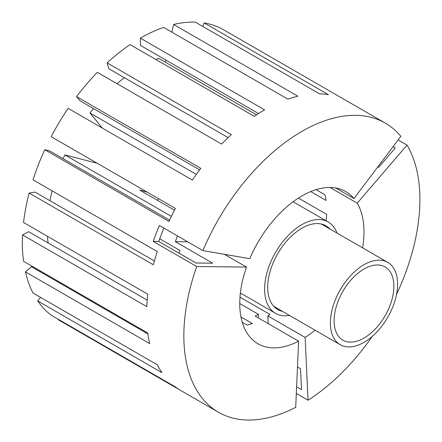<?xml version="1.0" encoding="UTF-8"?>
<svg xmlns="http://www.w3.org/2000/svg" width="442" height="442" viewBox="0 0 442 442"><rect width="100%" height="100%" fill="white"/><g stroke="black" fill="none" stroke-linecap="round" stroke-linejoin="round"><path stroke-width="0.66" d="M337.031 233.1A52.709 30.432 120 0 0 328.229 222.033A52.709 30.432 120 0 0 301.875 224.647A52.709 30.432 120 0 0 267.438 271.095A52.709 30.432 120 0 0 275.521 313.328A52.709 30.432 120 0 0 289.499 315.422M158.435 198.618A52.709 30.432 120 0 0 157.695 200.469M329.975 229.028A48.316 27.896 120 0 0 326.03 225.84A48.316 27.896 120 0 0 301.875 228.232A48.316 27.896 120 0 0 270.311 270.808A48.316 27.896 120 0 0 277.714 309.527A48.316 27.896 120 0 0 282.444 311.35M146.899 191.961L139.749 190.11L174.496 210.171M240.973 316.98L252.36 323.555A87.847 50.719 -60 0 1 247.1 325.091L242.271 322.301M258.388 317.964L258.388 314.306L239.752 303.549M258.388 314.306A87.847 50.719 -60 0 1 255.139 316.085L298.621 341.191L295.698 407.347A166.91 96.367 120 0 1 218.42 412.231L181.148 390.717A166.91 96.367 120 0 1 175.402 386.91L51.167 315.185A166.91 96.367 120 0 1 37.686 300.919L161.927 372.65A166.91 96.367 120 0 1 157.242 364.761L33.006 293.035A166.91 96.367 120 0 1 25.448 271.863L149.689 343.589A166.91 96.367 120 0 1 147.777 333.008L23.542 261.283A166.91 96.367 120 0 1 22.52 234.912L146.761 306.637A166.91 96.367 120 0 1 147.777 294.217L23.542 222.492A166.91 96.367 120 0 1 29.144 193.06L153.38 264.786A166.91 96.367 120 0 1 157.242 251.537L33.006 179.806A166.91 96.367 120 0 1 44.769 149.7L169.01 221.425A166.91 96.367 120 0 1 175.402 208.414L51.167 136.689A166.91 96.367 120 0 1 68.145 108.34L192.38 180.071A166.91 96.367 120 0 1 200.795 168.358L76.554 96.627L79.914 100.726L199.662 169.861M202.889 250.603L249.774 258.697A87.847 50.719 120 0 1 301.875 195.955A87.847 50.719 120 0 1 345.799 191.601A87.847 50.719 120 0 1 353.97 198.541L400.855 136.313A166.91 96.367 120 0 0 385.33 123.136A166.91 96.367 120 0 0 202.889 250.603L159.407 225.503A166.91 96.367 120 0 0 153.23 241.42L196.712 266.526L246.525 267.073A87.847 50.719 120 0 0 257.951 343.76A87.847 50.719 120 0 0 298.621 341.191M246.525 267.073L224.442 254.321M48.128 242.929A131.771 76.079 -60 0 1 47.46 236.299M165.744 59.979L165.269 62.134M196.336 174.408L89.991 113.008L102.362 128.097M89.991 113.008A131.771 76.079 -60 0 1 93.466 108.544M49.935 200.707A131.771 76.079 -60 0 1 52.123 190.845M63.184 158.722A131.771 76.079 -60 0 1 64.897 154.904L171.385 216.387M97.207 163.269L64.897 154.904M155.755 59.438A131.771 76.079 -60 0 1 158.722 58.355L256.559 114.843M153.23 241.42L158.766 241.481L196.033 263.001L212.641 263.183L175.369 241.663A131.771 76.079 -60 0 1 177.48 235.934M117.069 83.715A131.771 76.079 -60 0 1 124.357 77.687M178.982 253.155A131.771 76.079 -60 0 1 179.844 250.404L159.728 238.79M353.97 198.541L335.705 187.994M385.33 123.136L348.058 101.616A166.91 96.367 120 0 0 346.721 100.87L222.486 29.144A166.91 96.367 120 0 0 204.176 22.951L328.412 94.676A166.91 96.367 120 0 0 319.516 93.826L195.276 22.1A166.91 96.367 120 0 0 173.618 24.476L297.853 96.207A166.91 96.367 120 0 0 287.858 99.13L163.623 27.398A166.91 96.367 120 0 0 140.363 38.156L264.603 109.881A166.91 96.367 120 0 0 254.316 116.34L130.081 44.614A166.91 96.367 120 0 0 107.113 62.874L231.348 134.6A166.91 96.367 120 0 0 221.608 144.07L97.373 72.339A166.91 96.367 120 0 0 76.554 96.627M179.833 389.932L58.245 319.732L58.443 319.384M196.712 266.526A166.91 96.367 120 0 0 218.42 412.231M173.618 24.476L171.905 32.183M204.176 22.951L202.723 26.398M118.003 315.82L117.881 316.605M40.553 297.394L37.686 300.919M147.91 333.942L31.498 266.736L25.448 271.863M147.186 300.118L28.724 231.724L22.52 234.912M154.396 261.012L34.995 192.077L29.144 193.06M169.595 220.16L49.802 150.998L44.769 149.7M140.363 38.156L140.363 45.327L258.548 113.555M228.133 137.606L108.865 68.742L107.113 62.874M158.766 241.481A158.125 91.295 -60 0 1 163.905 228.1M296.311 393.435L308.052 400.214L305.124 337.434A87.847 50.719 120 0 0 315.047 330.174M362.578 247.846A87.847 50.719 120 0 0 357.219 203.165L407.032 145.098A166.91 96.367 120 0 1 396.546 294.405M308.052 400.214A166.91 96.367 120 0 0 372.352 336.307M175.369 241.663L187.635 241.802M398.115 139.948L407.032 145.098M305.124 337.434L267.852 315.919L268.211 323.632M296.604 386.816L301.51 389.651L300.538 368.727L297.483 366.965M377.855 166.838L378.683 167.319L395.286 147.965L393.048 146.672M330.075 187.491L357.219 203.165M298.422 198.055L326.621 214.337A87.847 50.719 -60 0 1 326.097 220.807M316.036 189.668L325.085 194.889A87.847 50.719 -60 0 1 326.086 200.458L310.709 191.579M239.989 297.162L270.018 314.494A87.847 50.719 -60 0 1 267.852 315.919M363.993 269.04A42.261 24.398 -60 0 1 385.12 266.946A42.261 24.398 -60 0 1 391.601 300.814A42.261 24.398 -60 0 1 363.993 338.053A42.261 24.398 -60 0 1 342.859 340.147A42.261 24.398 -60 0 1 336.384 306.284A42.261 24.398 -60 0 1 363.993 269.04M363.993 342.357A47.532 27.443 -60 0 1 340.224 344.71A47.532 27.443 -60 0 1 332.942 306.621A47.532 27.443 -60 0 1 363.993 264.736A47.532 27.443 -60 0 1 387.756 262.382A47.532 27.443 -60 0 1 395.043 300.472A47.532 27.443 -60 0 1 363.993 342.357M240.376 293.04L275.521 313.328M293.085 201.751L328.229 222.033M340.224 344.71L273.769 306.339M387.756 262.382L321.301 224.017"/></g></svg>
